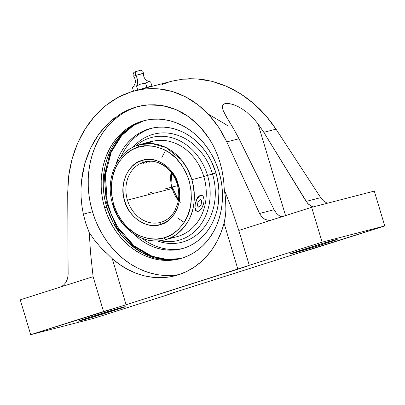 <?xml version="1.0" encoding="UTF-8"?>
<svg xmlns="http://www.w3.org/2000/svg" width="405" height="405" viewBox="0 0 405 405"><rect width="100%" height="100%" fill="white"/><g stroke="black" fill="none" stroke-linecap="round" stroke-linejoin="round"><path stroke-width="0.61" d="M227.615 125.55L208.205 114.048M143.709 120.827A10.591 5.746 -107.6 0 1 143.573 120.872A10.591 5.746 -107.6 0 1 143.41 120.918L144.98 120.452A71.331 59.889 -104.5 0 0 143.41 120.918A10.591 5.746 72.4 0 0 143.573 120.872L144.995 120.447M150.67 81.921L151.905 86.032L149.146 87.009L151.905 86.032L146.878 87.333L145.648 83.222L140.869 83.997L136.51 85.976L137.73 90.037L136.51 85.976L134.263 86.093L132.4 87.429L133.513 91.14L132.4 87.429L134.263 86.093L136.51 85.976A7.943 4.308 72.4 0 0 135.862 75.391L133.701 76.165L135.862 75.391A2.648 1.438 -107.6 0 1 136.05 71.569A2.648 1.438 72.4 0 0 135.862 75.391A7.943 4.308 -107.6 0 1 136.51 85.976L140.869 83.997L145.648 83.222L147.349 82.18L149.278 81.825L150.67 81.921L151.905 86.032L146.878 87.333L145.648 83.222L147.962 81.967L150.594 81.916C145.729 80.929 143.34 78.033 143.421 73.234L142.965 71.462C141.679 70.343 140.773 69.979 140.241 70.374L136.06 71.569C134.652 71.968 133.842 72.399 133.625 72.87C132.896 74.712 132.911 75.811 133.66 76.16C136.202 80.296 135.913 83.931 132.799 87.065M168.748 259.777L152.118 256.299L134.03 245.815L117.698 227.089L111.517 215.04L107.274 201.877L105.371 175.107L111.228 152.057L121.783 135.442L133.898 125.175M180.746 258.527L167.336 259.726L150.807 256.254L132.835 245.825L116.605 227.21L106.252 202.156L104.353 175.552L110.17 152.644L120.649 136.126L132.688 125.909L120.649 136.126L110.17 152.644L104.353 175.552L106.252 202.156L116.605 227.21L132.835 245.825L150.807 256.254L167.336 259.726L174.768 259.57M141.218 74.004L135.862 75.391L143.39 73.229M139.133 144.808L140.15 144.529A49.218 41.325 75.5 0 1 191.894 179.668A49.218 41.325 75.5 0 1 165.822 239.552A49.218 41.325 75.5 0 1 164.825 239.826C142.99 246.164 117.582 227.63 111.927 201.736C105.442 177.182 118.073 150.331 139.133 144.808L139.112 144.813A2.116 1.149 73.8 0 0 138.611 147.126L137.842 147.364C131.033 148.873 124.36 154.32 117.835 163.711C111.091 174.509 109.704 188.082 113.658 204.429C119.343 220.163 127.828 230.526 139.102 235.513C149.43 239.522 157.773 240.286 164.136 237.801L164.906 237.568C171.715 236.059 178.382 230.607 184.913 221.216C191.651 210.418 193.043 196.845 189.084 180.503C183.399 164.764 174.919 154.401 163.645 149.42C153.313 145.405 144.97 144.641 138.611 147.126A2.116 1.149 -106.2 0 1 139.128 144.808A49.218 41.325 75.5 0 1 139.148 144.803L151.657 143.517L166.09 147.577L181.146 159.595L187.404 168.829L191.894 179.668C196.076 197.139 194.496 211.526 187.156 222.836C180.093 232.602 172.986 238.17 165.822 239.552A2.116 1.149 -106.2 0 1 164.136 237.801L156.532 239.082L148.731 238.596L141.031 236.363L133.726 232.46L127.089 227.043L121.368 220.31L116.792 212.524L113.527 203.978L111.694 194.992L111.37 185.91L112.56 177.081L115.228 168.834L119.262 161.479L124.517 155.302L130.79 150.538L134.232 148.741L138.611 147.126L146.215 145.846L154.011 146.332L161.711 148.569L169.022 152.467L175.659 157.889L181.374 164.617L185.951 172.403L189.216 180.954L191.049 189.935L191.373 199.017L190.183 207.846L187.52 216.098L183.485 223.449L178.23 229.625L171.958 234.389L168.51 236.186L164.136 237.801A2.116 1.149 73.8 0 0 165.822 239.552L164.825 239.826A49.218 41.325 75.5 0 1 113.081 204.687M180.508 202.925A31.266 26.249 75.5 0 1 172.206 188.533A31.266 26.249 75.5 0 1 171.082 172.403A31.266 26.249 -104.5 0 0 172.206 188.533A31.266 26.249 -104.5 0 0 178.342 200.434M144.712 161.894A31.266 26.249 -104.5 0 0 144.048 162.071A2.116 1.149 -106.1 0 1 142.363 160.324C155.282 155.029 175.046 168.424 178.301 184.675C183.824 199.938 174.489 221.611 160.962 224.431L160.38 224.608A2.116 1.149 -106.1 0 1 160.906 222.284A2.116 1.149 73.9 0 0 160.38 224.608C147.46 229.898 127.697 216.508 124.446 200.257C118.918 184.989 128.253 163.316 141.78 160.496L142.363 160.324A2.116 1.149 73.9 0 0 144.048 162.071A31.266 26.249 75.5 0 1 144.651 161.909A31.266 26.249 75.5 0 1 177.517 184.229M271.461 220.057L311.658 207.309L271.917 219.925L268.338 220.32L271.917 219.925L238.803 230.44L249.262 265.29A26.472 0.653 -16.7 0 1 237.872 269.229L224.066 223.201L225.6 214.913L226.025 206.575L225.544 198.222L225.939 210.742L224.983 219.075L224.066 223.201A86.579 72.692 75.5 0 1 175.162 275.739A86.579 72.692 75.5 0 1 112.271 258.689L100 246.67L94.33 239.902L89.252 232.637L85.865 223.59L83.339 214.139L92.497 211.764A86.579 72.692 -104.5 0 0 179.299 274.509M271.917 219.925L238.803 230.44L231.351 208.074L224.309 189.763L223.595 179.866L221.965 170.13L223.595 179.866L224.309 189.763L225.104 194.658M141.613 89.054L149.106 86.888M106.793 207.35A71.331 59.889 -104.5 0 0 180.731 258.532L163.924 259.635L143.167 253.338L132.217 246.134L121.864 235.837L113.086 222.664L106.793 207.35C99.61 184.234 104.126 159.833 113.243 145.456C123.155 131.336 133.21 123.16 143.41 120.918A71.331 59.889 -104.5 0 0 106.793 207.35L104.703 207.892L106.793 207.35M218.918 171.634A71.331 59.889 75.5 0 1 179.693 258.815A71.331 59.889 75.5 0 1 104.703 207.892A71.331 59.889 75.5 0 1 143.932 120.71A71.331 59.889 75.5 0 1 218.918 171.634L220.654 178.413L221.819 185.308L222.406 192.238L222.416 199.149L221.834 205.968L220.679 212.635L218.953 219.075L216.68 225.236L213.881 231.058L210.575 236.48L206.803 241.451L202.596 245.926L197.999 249.86L193.048 253.211L187.804 255.955L182.301 258.061L176.605 259.509L170.768 260.288L164.845 260.385L158.892 259.802L152.963 258.542L147.121 256.623L141.421 254.056L135.918 250.877L130.668 247.106L125.712 242.782L121.105 237.948L116.893 232.647L113.111 226.937L109.801 220.867L106.986 214.498L104.703 207.892L102.971 201.108L101.807 194.218L101.215 187.282L101.209 180.372L101.787 173.553L102.946 166.89L104.667 160.446L106.94 154.285L109.745 148.463L113.046 143.041L116.822 138.07L121.024 133.599L125.626 129.666L130.572 126.309L135.822 123.566L141.32 121.459L147.015 120.012L152.857 119.237L158.78 119.141L164.734 119.723L170.662 120.979L176.499 122.897L182.199 125.464L187.702 128.648L192.957 132.42L197.908 136.743L202.515 141.578L206.732 146.873L210.514 152.589L213.825 158.654L216.635 165.027L218.918 171.634M142.282 238.403A62.127 52.164 -104.5 0 0 183.035 248.422A62.127 52.164 -104.5 0 1 142.282 238.403M215.9 172.844A62.127 52.164 75.5 0 1 181.734 248.781A62.127 52.164 75.5 0 1 134.126 234.237L139.036 238.58L143.608 241.866L148.402 244.64L153.368 246.873L158.456 248.543L163.615 249.637L168.804 250.148L173.963 250.062L179.05 249.384L184.012 248.123L188.801 246.291L193.372 243.901L197.68 240.98L201.685 237.553L205.35 233.655L208.636 229.326L211.511 224.603L213.951 219.535L215.936 214.169L217.434 208.555L218.442 202.753L218.943 190.795L217.409 178.752L215.9 172.844L211.466 161.544L208.58 156.254L205.284 151.283L201.614 146.666L197.605 142.454L193.291 138.687L188.715 135.402L183.921 132.632L178.954 130.4L173.867 128.724L168.708 127.631L163.519 127.124L158.36 127.21L153.277 127.884L148.316 129.144L143.527 130.982L138.956 133.367L134.642 136.293L130.638 139.715L126.973 143.613L123.687 147.941L120.811 152.665L118.371 157.737L116.022 164.308A62.127 52.164 75.5 0 1 150.589 128.491A62.127 52.164 75.5 0 1 215.9 172.844M151.9 128.172A62.127 52.164 -104.5 0 0 121.13 156.71A62.127 52.164 -104.5 0 1 151.9 128.172M212.529 174.013L215.936 172.96L212.529 174.013A55.839 46.884 -104.5 0 0 133.073 147.192A55.839 46.884 75.5 0 1 212.529 174.013L207.532 175.431L212.529 174.013A55.839 46.884 75.5 0 1 203.391 228.248A55.839 46.884 75.5 0 1 157.348 240.929A55.839 46.884 -104.5 0 0 203.391 228.248A55.839 46.884 -104.5 0 0 212.529 174.013M135.69 146.002A53.192 44.661 75.5 0 1 207.532 175.431A53.192 44.661 -104.5 0 0 135.69 146.002M164.825 239.826L176.747 236.738A49.218 41.325 -104.5 0 0 203.816 176.58L207.532 175.431L203.816 176.58A49.218 41.325 -104.5 0 0 152.194 141.411A49.218 41.325 75.5 0 1 203.816 176.58L191.894 179.668L203.816 176.58A49.218 41.325 75.5 0 1 170.647 237.75M149.749 142.018L152.052 141.583L151.019 142.099L140.15 144.529M149.764 142.044L150.184 141.927M146.21 161.504L144.651 161.909C157.241 158.213 172.576 168.389 177.081 183.961C179.05 190.461 179.288 196.855 177.8 203.153L174.626 211.147C171.244 216.842 166.673 220.553 160.906 222.284L160.324 222.441A31.266 26.249 75.5 0 1 127.453 200.121L172.206 188.533L127.453 200.121A31.266 26.249 75.5 0 1 144.048 162.071A31.266 26.249 -104.5 0 0 127.453 200.121A31.266 26.249 -104.5 0 0 160.258 222.461M143.79 162.284L145.4 161.727L143.79 162.284M142.145 163.159L142.838 162.729L142.145 163.159M141.649 163.833L141.75 163.539L141.841 164.005L142.312 164.03L141.841 164.005M143.051 163.893L144.018 163.59L143.051 163.893M145.177 163.139L146.488 162.577L145.177 163.139M147.901 161.944L149.384 161.281L147.901 161.944M149.506 161.231L149.971 162.805M142.565 162.795L147.957 161.322L142.798 162.749M203.877 202.267L202.449 206.854L200.905 209.344L198.273 211.304L197.453 211.375L196.071 210.595L195.028 207.461L195.18 204.52L196.607 199.933L199.022 196.516L199.908 195.853L201.604 195.412L202.986 196.192L204.029 199.326L203.877 202.267A8.272 3.989 107.2 0 0 202.034 195.509A8.272 3.989 107.2 0 0 195.18 204.52L196.43 199.868L197.751 197.316L200.197 195.301L201.852 195.499L200.197 195.301L197.751 197.316L196.43 199.868L195.18 204.52A8.272 3.989 107.2 0 0 197.022 211.273A8.272 3.989 107.2 0 0 203.877 202.267L203.523 203.836L203.877 202.267M142.363 160.324L136.784 162.749L132.339 166.126L128.618 170.5L125.758 175.704L123.869 181.546L123.024 187.804L123.252 194.238L124.543 200.602L126.856 206.661L130.091 212.179L134.141 216.948L138.839 220.791L144.013 223.565L149.465 225.155L154.994 225.504L160.38 224.608L165.959 222.178L170.404 218.801L174.125 214.427L176.985 209.223L178.873 203.381L179.724 197.124L179.496 190.689L178.2 184.326L175.891 178.271L172.651 172.753L168.607 167.979L163.903 164.136L158.73 161.367L153.277 159.773L147.749 159.423L142.363 160.324M152.118 141.158L140.778 144.362L152.118 141.158L152.148 141.73L151.019 142.099L141.239 144.251M196.886 211.197L196.202 210.98L195.276 209.694L194.947 207.441L195.18 204.52L195.033 208.671L195.666 210.468L196.886 211.197L196.202 210.98M184.184 222.391L177.552 217.981M161.879 157.449L165.539 150.376M160.213 240.697A53.192 44.661 -104.5 0 0 207.532 175.431A53.192 44.661 75.5 0 1 160.213 240.697M135.397 71.786L135.007 71.928M135.002 71.953L135.371 71.867M138.885 70.834L139.973 70.465M139.983 70.435L136.1 71.558M163.215 259.21L157.246 257.945L151.359 256.006L145.618 253.424L140.074 250.219L134.779 246.417L129.787 242.058L125.145 237.188L120.898 231.847L117.091 226.096L113.749 219.976L110.919 213.562L108.616 206.904L106.869 200.07L105.695 193.124L105.103 186.138L105.097 179.177L105.68 172.302L106.844 165.589L108.58 159.094L110.874 152.887L113.694 147.025L117.025 141.558L120.827 136.551L125.064 132.04L129.701 128.076M146.878 87.333L139.031 89.702L146.878 87.333M148.974 86.959L148.605 87.105M147.218 87.576L145.147 88.229M117.89 116.817L112.306 121.591L107.203 127.023L102.622 133.058L98.612 139.639L95.21 146.701L92.451 154.178L90.361 162L88.958 170.09L88.255 178.367L88.265 186.756L88.978 195.169L90.391 203.533L92.497 211.764L95.271 219.783L98.683 227.514L102.703 234.885L107.29 241.815L112.408 248.245L117.997 254.112L124.011 259.362L130.385 263.938L137.067 267.801L143.983 270.915L151.07 273.243L158.264 274.772L165.493 275.481M136.941 106.859L130.268 109.416M280.564 216.346L282.057 216.766L279.085 215.587L280.564 216.346M276.337 213.146L279.085 215.587L276.337 213.146L274.104 209.704L276.337 213.146M115.005 117.566L109.208 122.396L103.827 127.899L98.916 134.02L94.522 140.697L90.69 147.871L87.455 155.474L84.842 163.428L82.888 171.659L81.607 180.088L81.005 188.634L81.096 197.21L81.876 205.74L83.339 214.139L85.865 223.59L89.252 232.637L90.538 252.776L93.099 276.691L59.986 287.206L63.266 285.419L65.893 282.432L67.579 278.564L68.01 276.428L67.954 183.875L68.774 175.4L70.161 167.042L72.11 158.856L74.606 150.893L77.628 143.208L81.167 135.857L85.187 128.891L89.662 122.356L94.573 116.291L99.873 110.737L105.533 105.74L111.512 101.331L117.769 97.539L124.264 94.39L130.952 91.9L137.786 90.097L144.727 88.984L151.713 88.568L158.714 88.862L165.67 89.849L172.535 91.54L179.268 93.909L185.819 96.947L192.147 100.627L198.202 104.93L203.953 109.831L209.355 115.288L214.367 121.262L218.963 127.722L223.109 134.622L226.78 141.907L259.554 213.475L274.104 209.704L239.001 138.743L226.78 141.907L259.554 213.475L261.802 216.908L264.84 219.277L268.338 220.32L264.84 219.277L261.802 216.908L259.554 213.475L274.104 209.704L239.001 138.743L234.323 130.051L224.598 113.623L223.028 110.17L222.34 107.193L222.917 104.91L225.038 103.604L228.567 103.467L232.991 104.47L237.705 106.399L242.372 109.056L246.792 112.246L254.603 119.728L258.041 123.91L263.802 132.319L307.43 203.168L310.812 205.927L313.065 206.945L309.005 204.687L306.139 201.412L320.689 197.645L323.539 200.926L327.286 203.264L323.539 200.926L320.689 197.645L276.023 129.154L263.802 132.319L306.139 201.412L320.689 197.645L276.023 129.154L265.791 115.597L253.935 103.741L240.773 93.909L226.658 86.371L211.982 81.324L197.134 78.914L182.518 79.198L172.297 81.086L149.167 87.08M285.545 215.597L258.041 123.91L285.545 215.597M148.033 87.394L142.752 89.085M221.965 170.13L219.839 161.944L217.06 154.047L213.668 146.519L209.684 139.431L205.148 132.845L200.11 126.836L194.613 121.454L188.715 116.751L182.468 112.777L175.932 109.568L169.174 107.153L162.258 105.553L155.247 104.789L148.21 104.87L141.218 105.786L134.339 107.533L127.631 110.099L121.166 113.456L134.339 107.533L137.503 106.621L148.21 104.87L162.258 105.553L175.932 109.568L188.715 116.751L200.11 126.836L209.684 139.431C212.266 143.481 214.726 148.357 217.06 154.047L219.839 161.944L221.965 170.13M112.271 258.689L119.693 264.531L127.585 269.376L135.827 273.152L144.312 275.815L152.923 277.329L161.544 277.668L170.049 276.828L178.332 274.823L186.27 271.679L193.757 267.442L200.693 262.167L206.975 255.925L212.529 248.807L217.267 240.904L221.13 232.328L224.066 223.201L237.872 269.229L126.082 304.722L112.271 258.689L126.082 304.722A26.472 0.653 -16.7 0 1 103.558 311.546L93.099 276.691L59.986 287.206L63.266 285.419L65.893 282.432L67.579 278.564L68.146 274.236L67.711 192.4L68.774 175.4L72.11 158.856L77.628 143.208L85.187 128.891L94.573 116.291L105.533 105.74L117.769 97.539L130.952 91.9L134.698 90.821L144.727 88.984L158.714 88.862L172.535 91.54L185.819 96.947L198.202 104.93L209.355 115.288L218.963 127.722L226.78 141.907L239.001 138.743L234.323 130.051L226.694 117.379L223.028 110.17L222.34 107.193L222.446 105.948L223.778 104.12L225.038 103.604L228.567 103.467L232.991 104.47L237.705 106.399L242.372 109.056L246.792 112.246L254.603 119.728L258.041 123.91L263.802 132.319L276.023 129.154L271.132 122.183L265.791 115.597L260.05 109.436L253.935 103.741L247.495 98.557L240.773 93.909L233.812 89.839L226.658 86.371L219.368 83.526L211.982 81.324L204.55 79.785L197.134 78.914L189.773 78.717L182.518 79.198L172.226 81.106M138.804 106.302A86.579 72.692 -104.5 0 0 92.497 211.764L83.339 214.139L81.876 205.74L81.096 197.21C80.828 190.861 80.995 185.156 81.607 180.088L84.842 163.428L90.69 147.871L98.916 134.02L109.208 122.396L121.166 113.456M311.658 207.309L374.296 191.094L311.658 207.309L322.112 242.165L384.75 225.944L374.296 191.094L384.75 225.944L322.112 242.165L311.658 207.309M149.065 87.115L134.698 90.821M148.64 87.217L149.02 87.115L148.64 87.217M145.162 88.29L147.238 87.632M225.544 198.222L224.309 189.763L231.351 208.074L238.803 230.44L249.262 265.29L248.908 265.472L126.082 304.722L30.704 334.672L93.342 318.451L30.704 334.672L20.25 299.816L59.986 287.206L20.25 299.816L30.704 334.672L103.558 311.546L93.099 276.691L90.538 252.776L89.252 232.637L94.33 239.902L100 246.67L106.029 252.917M177.582 291.387L289.378 255.894A26.472 0.653 -16.7 0 1 311.901 249.07L384.75 225.944L289.378 255.894L177.582 291.387A26.472 0.653 -16.7 0 0 166.197 295.326L177.582 291.387M249.262 265.29L322.112 242.165L249.262 265.29M100.319 314.862A14.889 0.364 -16.7 0 1 85.764 319.246A14.889 0.364 -16.7 0 1 78.226 321.17A14.889 0.364 -16.7 0 1 84.66 318.917L103.204 313.03A14.889 0.364 -16.7 0 1 117.759 308.65A14.889 0.364 -16.7 0 1 125.297 306.727A14.889 0.364 -16.7 0 1 118.862 308.975L118.685 308.387L118.862 308.975L100.319 314.862L100.07 314.027L100.319 314.862L86.928 318.912L78.479 321.165L84.66 318.917L122.953 307.218L125.297 306.732L122.831 307.684L100.319 314.862M330.794 241.699L330.617 241.107L330.794 241.699L312.25 247.587L312.002 246.746L312.25 247.587A14.889 0.364 -16.7 0 1 297.695 251.966A14.889 0.364 -16.7 0 1 290.162 253.889A14.889 0.364 -16.7 0 1 296.592 251.642L315.136 245.754A14.889 0.364 -16.7 0 1 329.69 241.37A14.889 0.364 -16.7 0 1 337.228 239.446A14.889 0.364 -16.7 0 1 330.794 241.699L304.307 250.027L290.162 253.884L323.079 243.309L336.975 239.451L330.794 241.699M168.536 82.169L161.899 84.645M93.342 318.451L166.197 295.326L93.342 318.451M151.374 192.466L147.891 193.367M177.572 185.682L164.946 188.948M197.959 201.903L197.331 205.856L198.901 207.35L201.098 204.884L201.725 200.926L200.156 199.437L197.959 201.903M178.402 200.05L172.15 187.085L171.32 172.712M201.968 195.488L201.432 195.321M197.088 211.299L196.547 211.132M132.688 125.909L143.573 120.872"/></g></svg>
